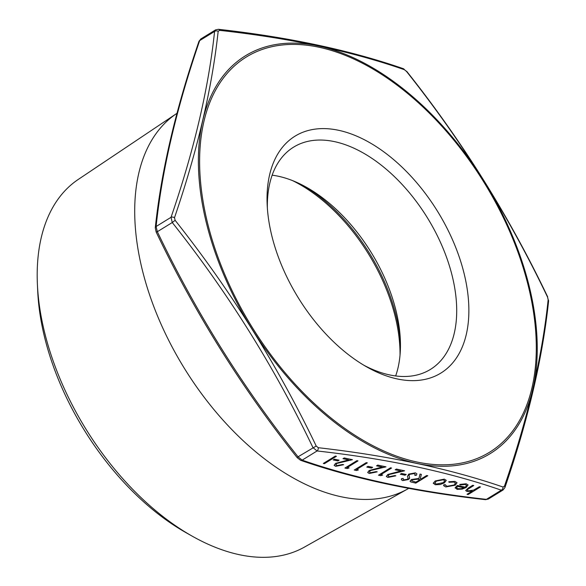 <?xml version="1.0" encoding="UTF-8"?>
<svg xmlns="http://www.w3.org/2000/svg" width="586" height="586" viewBox="0 0 586 586"><rect width="100%" height="100%" fill="white"/><g stroke="black" fill="none" stroke-linecap="round" stroke-linejoin="round"><path stroke-width="0.88" d="M175.119 220.299L172.262 222.526L171.031 217.318A2.908 1.78 18.7 0 1 174.496 217.692L175.119 220.299C230.694 290.414 277.727 365.657 316.213 446.027L318.271 447.704C388.518 455.681 450.107 468.793 503.037 487.032L504.48 486.102C527.7 418.704 542.255 356.574 548.152 299.71L547.536 297.095C509.066 216.461 462.032 141.219 406.442 71.367L404.377 69.69C351.241 51.187 289.652 38.075 219.618 30.362L218.168 31.292C212.059 88.164 197.504 150.294 174.496 217.692M156.11 226.504L157.341 231.704L156.162 232.049L155.275 227.851A2.908 2.227 6.4 0 1 156.11 226.504L171.031 217.318C194.105 150.097 208.623 88.142 214.579 31.446L215.575 29.879L200.793 38.969L199.658 40.624C176.584 107.853 162.066 169.808 156.11 226.504M318.271 447.704A2.908 1.809 96.6 0 1 317.07 450.964L312.961 447.623C274.622 367.319 227.72 292.289 172.262 222.526L157.341 231.704C195.68 312.001 242.575 387.038 298.04 456.802L302.149 460.149A2.908 2.256 108.7 0 1 300.603 460.303L300.603 460.303C353.688 478.711 415.306 491.83 485.442 499.66L488.285 499.082L503.066 489.984L501.316 490.189C448.466 471.847 387.046 458.772 317.07 450.964L302.149 460.149C355.006 478.484 416.419 491.559 486.395 499.367L488.285 499.082M445.221 484.681L446.898 486.314L454.135 485.003L455.52 483.12L453.828 482.044L449.066 482.307L448.751 481.751L454.919 481.384L457.073 482.747L455.315 485.171L445.741 486.959L443.595 485.618L443.748 484.827L445.221 484.681L445.177 485.186M444.393 482.886L440.064 484.549L435.237 484.725L433.318 483.113L435.23 480.938L444.327 479.128L446.254 480.359L444.393 482.886L440.064 484.549M433.34 483.494L433.318 483.113M408.684 474.111L415.393 472.843L416.88 473.825L416.456 475.246L414.822 475.4L415.108 474.294L414.163 473.605L409.753 474.352L409.006 475.165L409.629 478.242L408.479 479.509L402.685 480.601L401.359 479.692L401.491 478.659L403.212 478.418L403.131 479.245L404.04 479.868L407.336 479.311L408.09 478.183L407.431 476.455L408.684 474.111M409.599 477.707L408.479 479.509M408.09 478.183L407.658 477.099M401.564 473.473L406.223 474.462L404.992 475.224L400.326 474.228L401.564 473.473M388.987 474.645L388.049 475.964L389.177 476.704L394.759 475.598L395.85 475.825L387.895 477.451L386.32 476.462L387.8 474.477L400.809 471.012L395.169 469.811L396.4 469.056L404.633 470.807L388.972 474.572L388.042 475.927M380.797 474.667L382.665 475.063L380.724 475.671L378.483 475.195L390.496 467.796L391.587 468.031L380.797 474.667L391.485 468.009M370.345 470.675L369.407 471.994L370.535 472.734L376.117 471.627L377.208 471.862L369.246 473.481L367.678 472.492L369.158 470.507L382.167 467.049L376.527 465.848L377.758 465.086L385.991 466.837L370.33 470.609L369.4 471.957M368.001 466.324L372.667 467.32L371.429 468.075L366.77 467.086L368.001 466.324M356.566 469.503L358.427 469.906L356.486 470.507L354.244 470.031L366.257 462.64L367.349 462.874L356.566 469.503L367.246 462.852M347.242 467.518L349.102 467.921L347.161 468.522L344.92 468.046L356.94 460.655L358.024 460.889L347.242 467.518L357.929 460.867M336.782 463.533L335.844 464.852L336.979 465.592L342.561 464.486L343.645 464.713L335.69 466.339L334.123 465.35L335.602 463.358L348.604 459.9L342.964 458.699L344.194 457.944L352.435 459.695L336.767 463.46L335.837 464.815M334.445 459.182L339.104 460.178L337.873 460.933L333.214 459.944L334.445 459.182M335.339 456.055L336.43 456.289L324.41 463.68L323.325 463.453L335.339 456.055M479.37 486.717L480.454 486.951L468.126 494.533L467.042 494.298L472.243 491.097L467.064 491.5L465.68 490.592L468.199 488.057L472.69 485.296L473.774 485.523L467.775 489.325L467.254 490.24L468.331 490.878L473.671 490.086L479.37 486.717M426.696 475.502L427.787 475.737L415.767 483.128L410.764 481.926L410.053 481.231L411.372 479.531L418.924 478.44L420.016 474.081L421.363 474.367L420.265 478.733L421.151 478.916L426.696 475.502M465.262 487.156L466.617 485.362L465.269 484.483L460.157 484.922L459.695 484.41L466.207 483.787L468.097 484.952L466.141 487.515L462.193 489.105L457.095 489.376L455.256 487.552L457.336 485.472L465.262 487.156M455.227 488.175L455.256 487.552M397.345 378.959A139.109 81.959 58.4 0 0 466.559 285.14A139.109 81.959 58.4 0 0 354.464 135.205A139.109 81.959 58.4 0 0 267.172 204.844A139.109 81.959 58.4 0 0 366.946 367.026A139.109 81.959 58.4 0 0 397.345 378.959M480.359 486.929L468.126 494.533M468.111 494.459L467.123 494.247M467.064 491.5L472.243 491.097M467.042 491.427L465.672 490.555M473.678 485.508L467.775 489.325M467.753 489.251L467.247 490.204M336.335 456.267L324.41 463.68M324.395 463.614L323.406 463.401M339.008 460.157L337.873 460.933M337.858 460.867L333.295 459.893M343.63 464.647L335.69 466.339M335.675 466.266L334.115 465.313M343.044 458.655L348.604 459.9M352.259 459.658L342.759 461.753M342.744 461.687L336.767 463.46M348.963 467.884L347.161 468.522M347.146 468.456L345 468.002M358.28 469.869L356.486 470.507M356.464 470.441L354.325 469.979M372.564 467.298L371.429 468.075M371.414 468.009L366.851 467.035M377.186 471.789L369.246 473.481M369.231 473.415L367.671 472.455M376.608 465.797L382.167 467.049M385.815 466.8L376.315 468.903M376.3 468.829L370.33 470.609M382.519 475.034L380.724 475.671M380.702 475.598L378.563 475.143M395.836 475.759L387.895 477.451M387.873 477.378L386.313 476.425M395.25 469.767L400.809 471.012M404.457 470.77L394.964 472.865M394.942 472.799L388.972 474.572M406.127 474.44L404.992 475.224M404.977 475.151L400.414 474.177M416.866 473.788L416.456 475.246M416.441 475.173L414.866 475.327M415.1 474.264L414.163 473.605M414.148 473.532L409.753 474.352M409.739 474.279L409.006 475.165M408.991 475.1L408.984 475.964M409.592 477.671L409.614 478.169M408.457 479.436L402.685 480.601M402.67 480.527L401.351 479.656M403.175 478.418L403.124 479.209M407.644 477.033L407.424 476.418M427.685 475.715L415.767 483.128M415.752 483.062L410.764 481.926M410.742 481.86L410.046 481.194M421.327 474.36L420.265 478.733M412.434 479.692L411.702 480.798L415.913 482.139L419.92 479.678L417.701 479.121L412.434 479.692L411.694 480.762M419.92 479.678L417.715 479.194L412.456 479.766M440.049 484.476L435.237 484.725M435.222 484.651L433.303 483.047M446.246 480.322L444.378 482.82M444.723 480.725L443.236 479.722L436.306 481.091L434.9 483.076M436.321 481.165L434.907 483.106L436.321 484.058L443.309 482.652L444.73 480.762L443.25 479.795L436.306 481.091M457.065 482.71L455.3 485.105L445.741 486.959M445.726 486.885L443.587 485.582M445.184 484.681L445.17 485.149M455.512 483.084L453.828 482.044M453.813 481.978L449.066 482.307M449.052 482.241L448.773 481.743M466.61 485.333L465.269 484.483M465.247 484.41L460.157 484.922M460.142 484.856L459.732 484.395M468.089 484.915L466.141 487.515M466.126 487.449L462.193 489.105M462.178 489.032L457.095 489.376M457.08 489.303L455.241 487.479M464.068 487.801L457.351 486.365L456.597 487.698L458.12 488.702L461.219 488.68L464.053 487.728L457.329 486.299L456.589 487.662M176.957 113.325A220.468 129.887 58.4 0 0 176.635 113.538A220.468 129.887 58.4 0 0 159.363 320.322A220.468 129.887 58.4 0 0 341.235 496.774A220.468 129.887 58.4 0 0 407.622 488.995A220.468 129.887 58.4 0 0 408.691 488.38M176.635 113.538L78.253 179.441A215.89 127.184 58.4 0 0 37.409 284.496A215.89 127.184 58.4 0 0 192.259 536.19A215.89 127.184 58.4 0 0 239.432 554.715A215.89 127.184 58.4 0 0 304.442 547.097L407.622 488.995M37.409 284.496L37.731 291.44A207.005 121.954 58.4 0 0 186.202 532.769L192.259 536.19M363.972 365.29A130.502 76.883 58.4 0 0 389.602 374.915A130.502 76.883 58.4 0 0 430.41 369.422A130.502 76.883 58.4 0 0 427.509 217.977A130.502 76.883 58.4 0 0 293.645 147.115A130.502 76.883 58.4 0 0 267.37 208.279M395.66 375.948A130.502 76.883 58.4 0 0 400.326 339.572A130.502 76.883 58.4 0 0 306.727 187.425A130.502 76.883 58.4 0 0 272.146 175.185M400.436 342.854A139.109 81.959 58.4 0 0 384.804 282.54A139.109 81.959 58.4 0 0 350.626 226.987A139.109 81.959 58.4 0 0 303.841 185.843M316.213 446.027L298.04 456.802L297.19 457.666L300.603 460.303M155.275 227.851C161.267 170.914 175.829 108.754 198.954 41.372L198.954 41.372A2.908 1.78 18.7 0 1 199.658 40.624L214.579 31.446A2.908 2.227 6.4 0 1 218.168 31.292M215.575 29.879L218.417 29.3A2.908 1.809 96.6 0 1 219.618 30.362M503.037 487.032A2.908 2.256 108.7 0 1 501.316 490.189L486.395 499.367A2.908 1.809 96.6 0 1 485.442 499.66M218.417 29.3C288.554 37.13 350.172 50.249 403.256 68.657L403.256 68.657A2.908 2.256 108.7 0 1 404.377 69.69M504.48 486.102A2.908 1.78 18.7 0 1 504.905 487.589L504.905 487.589C528.03 420.199 542.592 358.039 548.584 301.109L547.536 297.095M403.256 68.657L406.442 71.367M548.152 299.71A2.908 2.227 6.4 0 1 548.584 301.109M529.004 288.905A232.041 136.706 58.4 0 0 244.97 57.867A232.041 136.706 58.4 0 0 329.889 417.093A232.041 136.706 58.4 0 0 529.004 288.905M400.018 355.306A140.274 82.641 58.4 0 0 395.616 318.227A140.274 82.641 58.4 0 0 292.539 180.605M405.234 90.449A233.55 137.593 -121.6 0 1 529.912 289.213A233.55 137.593 -121.6 0 1 417.159 463.453A233.55 137.593 -121.6 0 1 205.723 220.197A233.55 137.593 -121.6 0 1 405.234 90.449M503.066 489.984L504.905 487.589M406.669 71.287C462.251 141.219 509.256 216.432 547.698 296.912M156.162 232.049C194.603 312.528 241.608 387.734 297.19 457.666M198.954 41.372L200.793 38.969"/></g></svg>
